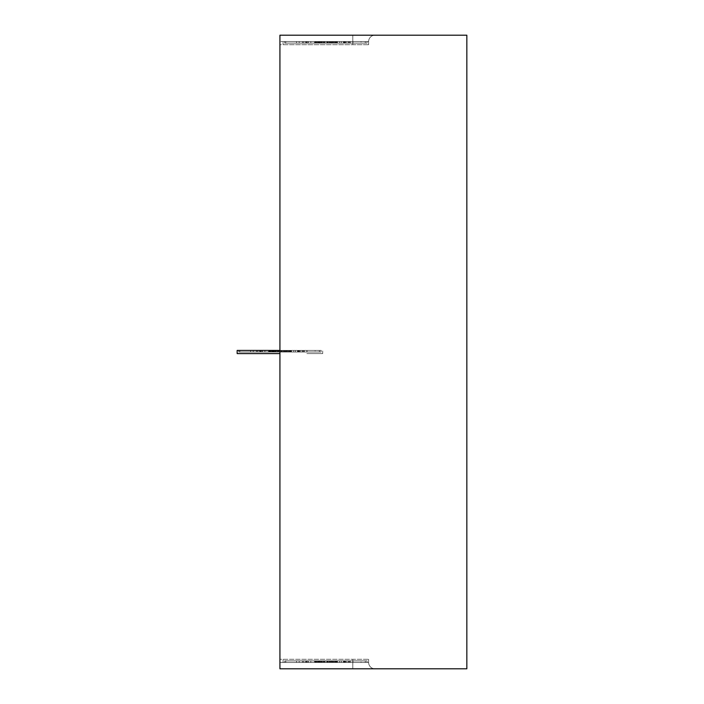 <?xml version="1.0" encoding="UTF-8"?>
<svg xmlns="http://www.w3.org/2000/svg" width="704" height="704" viewBox="0 0 704 704"><rect width="100%" height="100%" fill="white"/><g stroke="black" fill="none" stroke-linecap="round" stroke-linejoin="round"><path stroke-width="0.53" stroke-dasharray="3.52 2.64" d="M332.587 43.12L332.957 41.536L332.587 43.12L336.107 43.12L336.107 41.536L332.587 41.536M302.5 41.536L302.5 43.12L302.5 41.536L284.68 41.536L367.048 41.536L279.928 41.536L279.928 44.704L279.928 41.536L279.928 44.704L368.632 44.704L283.096 44.704L368.632 44.704L368.632 41.536L368.632 44.704L368.632 41.536L352.792 41.536L368.632 41.536L368.632 44.704L279.928 44.704L279.928 35.2L279.928 41.536L279.928 35.2L352.792 35.2L279.928 35.2L279.928 41.536L352.792 41.536L283.096 41.536L283.096 44.704L283.096 41.536L367.048 41.536L330.563 41.536L330.563 43.12L367.048 43.12L319.59 43.12L319.88 41.536L321.658 41.536L321.658 43.12L319.88 43.12M333.89 43.12L333.89 41.536L331.373 41.536L331.373 43.12L346.28 43.12L314.257 43.12L314.257 41.536L314.266 43.12L307.982 43.12L331.373 43.12M333.89 41.536L345.074 41.536L345.074 43.12L345.092 41.536L346.28 41.536L334.99 41.536L334.99 43.12M337.031 43.12L337.031 41.536L345.092 41.536L332.851 41.536L332.851 43.12M336.362 41.536L336.362 43.12M332.957 41.536L336.107 41.536M337.031 41.536L345.435 41.536L345.435 43.12M334.99 41.536L345.435 41.536M337.471 41.536L337.462 43.12L337.471 41.536M331.373 41.536L332.851 41.536M336.653 41.536L332.323 41.536L336.653 41.536L336.653 43.12L332.323 43.12L332.323 41.536M321.913 41.536L308.282 41.536L321.913 41.536L321.913 43.12L325.169 43.12L308.282 43.12L321.913 43.12M318.877 41.536L306.654 41.536L318.877 41.536L318.877 43.12L320.355 43.12L305.448 43.12L343.746 43.12L318.877 43.12M324.465 41.536L331.522 41.536L324.465 41.536L324.465 43.12L320.478 43.12L331.522 43.12L324.465 43.12M327.263 41.536L320.206 41.536L327.263 41.536L327.263 43.12L331.25 43.12L320.206 43.12L327.263 43.12M315.621 41.536L319.141 41.536L315.621 41.536L315.621 43.12L319.141 43.12L315.621 43.12M315.075 41.536L319.405 41.536L315.075 41.536L315.075 43.12L319.405 43.12L319.405 41.536M327.73 41.536L343.446 41.536L326.559 41.536L327.73 41.536L327.73 43.12L326.559 43.12L343.446 43.12L327.73 43.12M327.589 41.536L322.441 41.536L322.45 43.12L322.441 41.536L327.589 41.536L327.589 43.12L322.45 43.12L327.589 43.12M324.139 41.536L329.278 41.536L329.278 43.12L329.287 41.536L324.139 41.536L324.139 43.12L329.278 43.12L324.139 43.12M328.381 41.536L328.381 43.12L321.587 43.12L321.658 41.536M348.814 41.536L348.814 43.12L349.624 43.12L349.624 41.536L348.814 41.536L367.048 41.536L319.88 41.536M321.658 43.12L321.605 41.536L330.563 41.536M302.104 41.536L284.68 41.536L285.762 41.536L285.762 43.12L284.68 43.12L302.104 43.12M349.624 41.536L285.762 41.536M332.138 41.536L321.57 41.536L331.848 41.536L331.848 43.12L331.848 41.536M346.28 41.536L346.28 43.12M345.409 41.536L345.409 43.12M344.793 41.536L344.793 43.12M328.266 41.536L328.266 43.12M331.558 41.536L331.558 43.12L331.522 41.536M332.446 41.536L332.446 43.12M319.51 41.536L319.51 43.12M333.511 41.536L333.511 43.12M335.808 41.536L335.808 43.12M343.746 41.536L343.746 43.12M306.293 41.536L306.293 43.12M326.559 41.536L326.559 43.12M329.815 41.536L329.815 43.12M343.446 41.536L343.446 43.12M334.277 41.536L334.277 43.12M332.218 41.536L332.218 43.12M320.144 41.536L320.144 43.12M325.169 41.536L325.169 43.12M330.537 41.536L330.537 43.12M320.355 41.536L320.355 43.12M321.57 41.536L321.57 43.12L332.138 43.12M321.341 41.536L321.341 43.12M321.138 41.536L321.138 43.12L330.176 43.12L330.176 41.536L330.158 43.12L328.381 43.12M314.697 41.536L314.697 43.12M320.478 41.536L320.478 43.12M315.075 43.12L319.405 43.12M321.57 43.12L331.848 43.12M319.141 41.536L319.141 43.12M316.378 41.536L316.378 43.12M321.138 43.12L285.762 43.12M302.5 43.12L367.048 43.12L344.256 43.12L344.256 41.536M330.07 41.536L330.07 43.12M316.281 41.536L316.281 43.12M323.338 41.536L323.338 43.12M302.579 41.536L302.579 43.12M327.95 41.536L327.95 43.12L319.704 43.12L319.704 41.536M307.982 41.536L307.982 43.12M327.95 43.12L319.704 43.12M310.825 41.536L310.825 43.12L284.68 43.12L284.68 41.536L284.68 43.12L284.68 41.536L284.68 43.12L284.68 41.536L284.68 43.12L284.68 41.536L284.68 43.12L367.048 43.12L349.536 43.12L349.536 41.536M348.814 43.12L367.048 43.12L367.048 41.536L367.048 43.12L367.048 41.536L367.048 43.12L367.048 41.536L367.048 43.12L367.048 41.536L367.048 43.12L284.68 43.12L367.048 43.12L284.68 43.12L367.048 43.12L284.68 43.12L306.495 43.12L306.495 41.536M339.627 41.536L339.627 43.12L344.256 43.12M339.627 43.12L308.167 43.12L308.167 41.536M330.563 43.12L367.048 43.12L367.048 41.536L367.048 43.12L367.048 41.536L367.048 43.12L367.048 41.536L367.048 43.12L367.048 41.536L367.048 43.12L367.048 41.536L367.048 43.12L308.167 43.12M365.279 41.536L365.279 43.12L284.68 43.12L284.68 41.536L284.68 43.12L284.68 41.536L284.68 43.12L284.68 41.536L284.68 43.12L284.68 41.536L284.68 43.12L284.68 41.536L284.68 43.12L284.68 41.536L284.68 43.12L361.064 43.12L361.064 41.536M299.2 41.536L299.2 43.12M367.048 41.536L367.048 43.12L344.01 43.12L367.048 43.12L367.048 41.536L367.048 43.12M344.01 41.536L344.01 43.12M352.968 41.536L352.968 43.12M365.279 43.12L361.064 43.12M296.498 41.536L296.498 43.12M305.466 41.536L305.466 43.12L305.448 41.536M318.903 41.536L318.903 43.12M327.862 41.536L327.862 43.12M341.308 41.536L341.308 43.12M350.266 41.536L350.266 43.12M284.68 41.536L284.68 43.12L284.68 41.536M318.771 41.536L318.771 43.12M332.957 43.12L336.107 43.12M335.35 41.536L335.35 43.12M336.653 43.12L332.323 43.12M310.825 43.12L306.495 43.12M318.217 41.536L318.217 43.12M315.92 41.536L315.92 43.12M315.366 41.536L315.366 43.12M306.636 41.536L306.636 43.12L306.654 41.536M316.738 41.536L316.738 43.12M317.838 41.536L317.838 43.12M306.319 41.536L306.319 43.12M306.935 41.536L306.935 43.12M323.462 41.536L323.462 43.12M308.282 41.536L308.282 43.12M323.998 41.536L323.998 43.12M317.451 41.536L317.451 43.12M320.206 41.536L320.206 43.12M331.25 41.536L331.25 43.12M335.447 41.536L335.447 43.12M332.587 660.88L332.957 662.464L332.587 660.88L336.107 660.88L336.107 662.464L332.587 662.464M302.5 662.464L302.5 660.88L302.5 662.464L284.68 662.464L367.048 662.464L279.928 662.464L279.928 659.296L279.928 662.464L279.928 659.296L368.632 659.296L368.632 662.464L368.632 659.296L279.928 659.296L279.928 668.8L279.928 35.2L466.84 35.2L279.928 35.2L279.928 668.8L352.792 668.8L279.928 668.8L279.928 662.464L279.928 668.8L374.968 668.8L279.928 668.8L279.928 662.464L368.632 662.464L368.632 659.296L368.632 662.464L283.096 662.464L283.096 659.296L283.096 662.464L367.048 662.464L330.563 662.464L330.563 660.88L367.048 660.88L319.59 660.88L319.88 662.464L321.658 662.464L321.658 660.88L319.88 660.88M333.89 660.88L333.89 662.464L331.373 662.464L331.373 660.88L346.28 660.88L314.257 660.88L314.257 662.464L314.266 660.88L307.982 660.88L331.373 660.88M333.89 662.464L345.074 662.464L345.074 660.88L345.092 662.464L346.28 662.464L334.99 662.464L334.99 660.88M337.031 660.88L337.031 662.464L345.092 662.464L332.851 662.464L332.851 660.88M336.362 662.464L336.362 660.88M332.957 662.464L336.107 662.464M337.031 662.464L345.435 662.464L345.435 660.88M334.99 662.464L345.435 662.464M337.471 662.464L337.462 660.88L337.471 662.464M331.373 662.464L332.851 662.464M336.653 662.464L332.323 662.464L336.653 662.464L336.653 660.88L332.323 660.88L332.323 662.464M321.913 662.464L308.282 662.464L321.913 662.464L321.913 660.88L325.169 660.88L308.282 660.88L321.913 660.88M318.877 662.464L306.654 662.464L318.877 662.464L318.877 660.88L320.355 660.88L305.448 660.88L343.746 660.88L318.877 660.88M324.465 662.464L331.522 662.464L324.465 662.464L324.465 660.88L320.478 660.88L331.522 660.88L324.465 660.88M327.263 662.464L320.206 662.464L327.263 662.464L327.263 660.88L331.25 660.88L320.206 660.88L327.263 660.88M315.621 662.464L319.141 662.464L315.621 662.464L315.621 660.88L319.141 660.88L315.621 660.88M315.075 662.464L319.405 662.464L315.075 662.464L315.075 660.88L319.405 660.88L319.405 662.464M327.73 662.464L343.446 662.464L326.559 662.464L327.73 662.464L327.73 660.88L326.559 660.88L343.446 660.88L327.73 660.88M327.589 662.464L322.441 662.464L322.45 660.88L322.441 662.464L327.589 662.464L327.589 660.88L322.45 660.88L327.589 660.88M324.139 662.464L329.278 662.464L329.278 660.88L329.287 662.464L324.139 662.464L324.139 660.88L329.278 660.88L324.139 660.88M328.381 662.464L328.381 660.88L321.587 660.88L321.658 662.464M348.814 662.464L348.814 660.88L349.624 660.88L349.624 662.464L348.814 662.464L367.048 662.464L319.88 662.464M321.658 660.88L321.605 662.464L330.563 662.464M302.104 662.464L284.68 662.464L285.762 662.464L285.762 660.88L284.68 660.88L302.104 660.88M349.624 662.464L285.762 662.464M332.138 662.464L321.57 662.464L331.848 662.464L331.848 660.88L331.848 662.464M346.28 662.464L346.28 660.88M345.409 662.464L345.409 660.88M344.793 662.464L344.793 660.88M328.266 662.464L328.266 660.88M331.558 662.464L331.558 660.88L331.522 662.464M332.446 662.464L332.446 660.88M319.51 662.464L319.51 660.88M333.511 662.464L333.511 660.88M335.808 662.464L335.808 660.88M343.746 662.464L343.746 660.88M306.293 662.464L306.293 660.88M326.559 662.464L326.559 660.88M329.815 662.464L329.815 660.88M343.446 662.464L343.446 660.88M334.277 662.464L334.277 660.88M332.218 662.464L332.218 660.88M320.144 662.464L320.144 660.88M325.169 662.464L325.169 660.88M330.537 662.464L330.537 660.88M320.355 662.464L320.355 660.88M321.57 662.464L321.57 660.88L332.138 660.88M321.341 662.464L321.341 660.88M321.138 662.464L321.138 660.88L330.176 660.88L330.176 662.464L330.158 660.88L328.381 660.88M314.697 662.464L314.697 660.88M320.478 662.464L320.478 660.88M315.075 660.88L319.405 660.88M321.57 660.88L331.848 660.88M319.141 662.464L319.141 660.88M316.378 662.464L316.378 660.88M321.138 660.88L285.762 660.88M302.5 660.88L367.048 660.88L344.256 660.88L344.256 662.464M330.07 662.464L330.07 660.88M316.281 662.464L316.281 660.88M323.338 662.464L323.338 660.88M302.579 662.464L302.579 660.88M327.95 662.464L327.95 660.88L319.704 660.88L319.704 662.464M307.982 662.464L307.982 660.88M327.95 660.88L319.704 660.88M310.825 662.464L310.825 660.88L284.68 660.88L284.68 662.464L284.68 660.88L284.68 662.464L284.68 660.88L284.68 662.464L284.68 660.88L284.68 662.464L284.68 660.88L367.048 660.88L349.536 660.88L349.536 662.464M348.814 660.88L367.048 660.88L367.048 662.464L367.048 660.88L367.048 662.464L367.048 660.88L367.048 662.464L367.048 660.88L367.048 662.464L367.048 660.88L284.68 660.88L367.048 660.88L284.68 660.88L367.048 660.88L284.68 660.88L306.495 660.88L306.495 662.464M339.627 662.464L339.627 660.88L344.256 660.88M339.627 660.88L308.167 660.88L308.167 662.464M330.563 660.88L367.048 660.88L367.048 662.464L367.048 660.88L367.048 662.464L367.048 660.88L367.048 662.464L367.048 660.88L367.048 662.464L367.048 660.88L367.048 662.464L367.048 660.88L308.167 660.88M365.279 662.464L365.279 660.88L284.68 660.88L284.68 662.464L284.68 660.88L284.68 662.464L284.68 660.88L284.68 662.464L284.68 660.88L284.68 662.464L284.68 660.88L284.68 662.464L284.68 660.88L284.68 662.464L284.68 660.88L361.064 660.88L361.064 662.464M299.2 662.464L299.2 660.88M367.048 662.464L367.048 660.88L344.01 660.88L367.048 660.88L367.048 662.464L367.048 660.88M344.01 662.464L344.01 660.88M352.968 662.464L352.968 660.88M365.279 660.88L361.064 660.88M296.498 662.464L296.498 660.88M305.466 662.464L305.466 660.88L305.448 662.464M318.903 662.464L318.903 660.88M327.862 662.464L327.862 660.88M341.308 662.464L341.308 660.88M350.266 662.464L350.266 660.88M284.68 662.464L284.68 660.88L284.68 662.464M318.771 662.464L318.771 660.88M332.957 660.88L336.107 660.88M335.35 662.464L335.35 660.88M336.653 660.88L332.323 660.88M310.825 660.88L306.495 660.88M318.217 662.464L318.217 660.88M315.92 662.464L315.92 660.88M315.366 662.464L315.366 660.88M306.636 662.464L306.636 660.88L306.654 662.464M316.738 662.464L316.738 660.88M317.838 662.464L317.838 660.88M306.319 662.464L306.319 660.88M306.935 662.464L306.935 660.88M323.462 662.464L323.462 660.88M308.282 662.464L308.282 660.88M323.998 662.464L323.998 660.88M317.451 662.464L317.451 660.88M320.206 662.464L320.206 660.88M331.25 662.464L331.25 660.88M335.447 662.464L335.447 660.88M466.84 668.8L466.84 35.2L466.84 668.8L279.928 668.8L466.84 668.8M352.792 662.464L352.792 668.8L352.792 662.464L352.792 668.8L352.792 662.464L368.632 662.464L352.792 662.464L352.792 659.296L352.792 662.464L279.928 662.464L368.632 662.464L368.632 659.296L368.632 662.464A6.336 6.336 0 0 0 374.968 668.8L352.792 668.8L374.968 668.8A6.336 6.336 0 0 1 368.632 662.464A6.336 6.336 0 0 0 374.968 668.8A6.336 6.336 0 0 1 368.632 662.464L352.792 662.464L352.792 659.296L368.632 659.296L352.792 659.296L352.792 660.88M352.792 41.536L279.928 41.536L352.792 41.536L352.792 35.2L352.792 41.536L368.632 41.536A6.336 6.336 0 0 1 374.968 35.2A6.336 6.336 0 0 0 368.632 41.536L352.792 41.536L352.792 44.704L352.792 35.2L352.792 41.536L368.632 41.536A6.336 6.336 0 0 1 374.968 35.2A6.336 6.336 0 0 0 368.632 41.536L368.632 44.704L368.632 41.536A6.336 6.336 0 0 1 374.968 35.2L352.792 35.2L374.968 35.2A6.336 6.336 0 0 0 368.632 41.536L352.792 41.536L352.792 43.12M286.651 352L287.021 350.416L286.651 352L290.171 352L290.171 350.416L286.651 350.416M322.696 353.584L306.856 353.584L322.696 353.584L322.696 350.416L306.856 350.416L322.696 350.416L322.696 353.584M279.928 350.416L237.16 350.416L237.16 353.584L279.928 353.584M287.954 352L287.954 350.416L285.437 350.416L285.437 352L300.344 352L268.321 352L268.321 350.416L268.33 352L262.046 352L285.437 352M287.954 350.416L299.138 350.416L299.138 352L299.156 350.416L300.344 350.416L289.054 350.416L289.054 352M291.095 352L291.095 350.416L299.156 350.416L286.915 350.416L286.915 352M290.426 350.416L290.426 352M287.021 350.416L290.171 350.416M291.095 350.416L299.499 350.416L299.499 352M289.054 350.416L299.499 350.416M260.357 350.416L291.535 350.416L291.526 352L291.535 350.416L297.81 350.416L257.752 350.416L260.357 350.416L260.357 352L257.752 352L257.752 350.416M285.437 350.416L286.915 350.416M290.717 350.416L286.387 350.416L290.717 350.416L290.717 352L286.387 352L286.387 350.416M275.977 350.416L262.346 350.416L275.977 350.416L275.977 352L279.233 352L262.346 352L275.977 352M272.941 350.416L260.718 350.416L272.941 350.416L272.941 352L274.419 352L259.512 352L297.81 352L257.752 352M278.529 350.416L285.586 350.416L278.529 350.416L278.529 352L274.542 352L285.586 352L278.529 352M281.327 350.416L274.27 350.416L281.327 350.416L281.327 352L285.314 352L274.27 352L281.327 352M269.685 350.416L273.205 350.416L269.685 350.416L269.685 352L273.205 352L269.685 352M269.139 350.416L273.469 350.416L269.139 350.416L269.139 352L273.469 352L273.469 350.416M281.794 350.416L297.51 350.416L280.623 350.416L281.794 350.416L281.794 352L280.623 352L297.51 352L281.794 352M281.653 350.416L276.505 350.416L276.514 352L276.505 350.416L281.653 350.416L281.653 352L276.514 352L281.653 352M278.203 350.416L283.342 350.416L283.342 352L283.351 350.416L278.203 350.416L278.203 352L283.342 352L278.203 352M282.445 350.416L282.445 352L275.651 352L275.651 350.416L321.112 350.416L273.944 350.416L273.944 352L273.944 350.416M256.564 350.416L256.564 352L256.564 350.416L238.744 350.416L321.112 350.416L273.654 350.416M275.722 350.416L275.651 352L275.669 350.416L284.627 350.416L284.627 352L321.112 352L273.654 352M302.878 350.416L302.878 352L303.688 352L303.688 350.416L302.878 350.416L321.112 350.416L284.627 350.416M256.168 350.416L238.744 350.416L239.826 350.416L239.826 352L238.744 352L256.168 352M303.688 350.416L239.826 350.416M286.202 350.416L275.634 350.416L285.912 350.416L285.912 352L285.912 350.416M300.344 350.416L300.344 352M299.473 350.416L299.473 352M298.857 350.416L298.857 352M282.33 350.416L282.33 352M268.761 350.416L268.761 352L269.43 352L260.7 352L272.941 352M268.761 352L260.357 352M285.622 350.416L285.622 352L285.586 350.416M286.51 350.416L286.51 352M273.574 350.416L273.574 352M287.575 350.416L287.575 352M289.872 350.416L289.872 352M297.81 350.416L297.81 352M280.623 350.416L280.623 352M283.879 350.416L283.879 352M297.51 350.416L297.51 352M288.341 350.416L288.341 352M286.282 350.416L286.282 352M274.208 350.416L274.208 352M279.233 350.416L279.233 352M284.601 350.416L284.601 352M274.419 350.416L274.419 352M275.634 350.416L275.634 352L286.202 352M275.405 350.416L275.405 352M275.202 350.416L275.202 352L284.24 352L284.24 350.416L284.222 352L282.445 352M275.722 352L273.944 352M274.542 350.416L274.542 352M269.139 352L273.469 352M275.634 352L285.912 352M273.205 350.416L273.205 352M270.442 350.416L270.442 352M275.202 352L239.826 352M256.564 352L321.112 352L298.32 352L298.32 350.416M284.134 350.416L284.134 352M270.345 350.416L270.345 352M277.402 350.416L277.402 352M256.643 350.416L256.643 352M282.014 350.416L282.014 352L273.768 352L273.768 350.416M262.046 350.416L262.046 352M282.014 352L273.768 352M264.889 350.416L264.889 352L238.744 352L238.744 350.416L238.744 352L238.744 350.416L238.744 352L238.744 350.416L238.744 352L238.744 350.416L238.744 352L321.112 352L303.6 352L303.6 350.416M302.878 352L321.112 352L321.112 350.416L321.112 352L321.112 350.416L321.112 352L321.112 350.416L321.112 352L321.112 350.416L321.112 352L238.744 352L321.112 352L238.744 352L321.112 352L238.744 352L260.559 352L260.559 350.416M293.691 350.416L293.691 352L298.32 352M293.691 352L262.231 352L262.231 350.416M284.627 352L321.112 352L321.112 350.416L321.112 352L321.112 350.416L321.112 352L321.112 350.416L321.112 352L321.112 350.416L321.112 352L321.112 350.416L321.112 352L262.231 352M319.343 350.416L319.343 352L238.744 352L238.744 350.416L238.744 352L238.744 350.416L238.744 352L238.744 350.416L238.744 352L238.744 350.416L238.744 352L238.744 350.416L238.744 352L238.744 350.416L238.744 352L315.128 352L315.128 350.416M253.264 350.416L253.264 352M321.112 350.416L321.112 352L298.074 352L321.112 352L321.112 350.416L321.112 352M298.074 350.416L298.074 352M307.032 350.416L307.032 352M319.343 352L315.128 352M250.562 350.416L250.562 352M259.53 350.416L259.53 352L259.512 350.416M272.967 350.416L272.967 352M281.926 350.416L281.926 352M295.372 350.416L295.372 352M304.33 350.416L304.33 352M238.744 350.416L238.744 352L238.744 350.416M272.835 350.416L272.835 352M287.021 352L290.171 352M289.414 350.416L289.414 352M290.717 352L286.387 352M264.889 352L260.559 352M272.281 350.416L272.281 352M269.984 350.416L269.984 352M269.43 350.416L269.43 352M260.7 350.416L260.7 352L260.718 350.416M270.802 350.416L270.802 352M271.902 350.416L271.902 352M260.383 350.416L260.383 352M260.999 350.416L260.999 352M277.526 350.416L277.526 352M262.346 350.416L262.346 352M278.062 350.416L278.062 352M271.515 350.416L271.515 352M274.27 350.416L274.27 352M285.314 350.416L285.314 352M289.511 350.416L289.511 352M306.856 350.416L306.856 352M303.688 43.12L303.688 41.536M319.59 43.12L319.59 41.536M315.049 43.12L315.049 41.536M330.141 43.12L330.141 41.536M348.04 43.12L348.04 41.536M336.679 43.12L336.679 41.536M303.688 660.88L303.688 662.464M319.59 660.88L319.59 662.464M315.049 660.88L315.049 662.464M330.141 660.88L330.141 662.464M348.04 660.88L348.04 662.464M336.679 660.88L336.679 662.464M269.113 352L269.113 350.416M284.205 352L284.205 350.416M302.104 352L302.104 350.416M290.743 352L290.743 350.416"/><path stroke-width="1.06" d="M279.928 35.2L279.928 668.8L466.84 668.8L279.928 668.8L279.928 35.2L466.84 35.2L466.84 668.8L466.84 35.2L279.928 35.2M279.928 353.584L237.16 353.584L237.16 350.416L279.928 350.416"/></g></svg>
